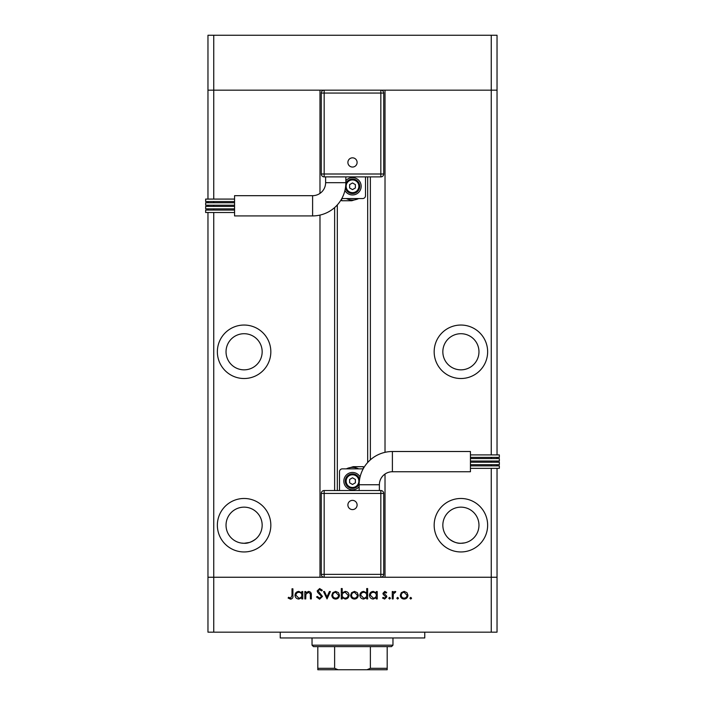 <?xml version="1.0" encoding="UTF-8"?>
<svg xmlns="http://www.w3.org/2000/svg" width="705" height="705" viewBox="0 0 705 705"><rect width="100%" height="100%" fill="white"/><g stroke="black" fill="none" stroke-linecap="round" stroke-linejoin="round"><path stroke-width="1.06" d="M491.253 454.91L491.253 90.169L497.034 90.169L497.034 35.25L207.966 35.25L207.966 90.169L491.253 90.169L491.253 35.25M319.982 193.39L319.982 90.169L213.747 90.169L213.747 35.25M244.097 333.712A18.066 18.066 0 0 0 226.032 351.777A18.066 18.066 0 0 0 244.097 369.843A18.066 18.066 0 0 0 262.163 351.777A18.066 18.066 0 0 0 244.097 333.712M460.903 333.712A18.066 18.066 0 0 0 442.837 351.777A18.066 18.066 0 0 0 460.903 369.843A18.066 18.066 0 0 0 478.968 351.777A18.066 18.066 0 0 0 460.903 333.712M464.674 542.885L460.903 543.282A18.066 18.066 0 0 0 478.968 525.216A18.066 18.066 0 0 0 460.903 507.151A18.066 18.066 0 0 0 442.837 525.216A18.066 18.066 0 0 0 460.903 543.282C457.536 543.564 453.676 542.163 449.332 539.096C453.65 542.154 457.501 543.555 460.903 543.282L463.705 543.062M252.637 541.14L255.668 539.096C251.35 542.154 247.499 543.555 244.097 543.282A18.066 18.066 0 0 0 262.163 525.216A18.066 18.066 0 0 0 244.097 507.151A18.066 18.066 0 0 0 226.032 525.216A18.066 18.066 0 0 0 244.097 543.282L241.295 543.062M244.097 498.479A26.737 26.737 0 0 0 217.36 525.216A26.737 26.737 0 0 0 244.097 551.953A26.737 26.737 0 0 0 270.835 525.216A26.737 26.737 0 0 0 244.097 498.479M244.097 325.04A26.737 26.737 0 0 0 217.36 351.777A26.737 26.737 0 0 0 244.097 378.514A26.737 26.737 0 0 0 270.835 351.777A26.737 26.737 0 0 0 244.097 325.04M460.903 325.04A26.737 26.737 0 0 0 434.165 351.777A26.737 26.737 0 0 0 460.903 378.514A26.737 26.737 0 0 0 487.64 351.777A26.737 26.737 0 0 0 460.903 325.04M460.903 498.479A26.737 26.737 0 0 0 434.165 525.216A26.737 26.737 0 0 0 460.903 551.953A26.737 26.737 0 0 0 487.64 525.216A26.737 26.737 0 0 0 460.903 498.479M337.325 204.908L337.325 490.53M385.018 474.033L385.018 577.245L491.253 577.245L213.747 577.245L319.982 577.245L319.982 215.087M491.253 468.34L491.253 577.245L497.034 577.245L491.253 577.245L491.253 632.173L213.747 632.173L213.747 577.245L207.966 577.245L213.747 577.245L213.747 212.513M213.747 210.055L213.747 208.847M213.747 206.389L213.747 205.208M213.747 202.749L213.747 201.542M213.747 199.083L213.747 90.169L207.966 90.169L207.966 199.083M497.034 454.91L497.034 90.169L385.018 90.169L385.018 452.337M491.253 465.882L491.253 464.674M491.253 462.216L491.253 461.026M491.253 458.576L491.253 457.36M213.747 632.173L207.966 632.173L207.966 212.513M207.966 210.055L207.966 208.847M207.966 206.389L207.966 205.208M207.966 202.749L207.966 201.542M491.253 632.173L497.034 632.173L497.034 468.34M497.034 465.882L497.034 464.674M497.034 462.216L497.034 461.026M497.034 458.576L497.034 457.36M244.097 543.282L249.517 542.453M424.762 632.173L424.762 637.954L280.238 637.954L280.238 632.173M305.75 598.933L304.842 598.933L304.842 591.539L305.75 591.539L305.75 592.87L308.561 591.407C310.597 591.733 311.522 592.984 311.328 595.152L311.328 598.933L310.42 598.933L310.315 593.769L308.402 592.315L305.891 594.271L305.75 598.933M322.485 596.448L319.594 599.188L316.519 596.976L317.373 596.465L319.594 598.148L321.577 596.439L317.726 592.456L317.162 590.913L319.656 588.552L322.352 590.261L321.533 590.887L319.559 589.591L318.07 590.869L322.485 596.448M327.023 598.933L323.516 591.539L324.503 591.539L326.953 596.915L329.411 591.539L330.398 591.539L327.023 598.933M331.817 595.249L332.83 592.632L335.65 591.407L338.462 592.623L339.475 595.249C339.255 597.593 337.986 598.862 335.65 599.056C333.315 598.862 332.037 597.593 331.817 595.249M350.632 595.249L351.645 592.632L354.456 591.407L357.268 592.623L358.281 595.249C358.07 597.593 356.792 598.862 354.456 599.056C352.121 598.862 350.843 597.593 350.632 595.249M376.311 592.905L376.311 591.539L377.219 591.539L377.219 598.933L376.311 598.933L376.311 597.646L373.289 599.056C370.945 598.845 369.658 597.558 369.438 595.214C369.676 592.879 370.971 591.61 373.315 591.407L376.311 592.905M410.751 599.056L409.905 598.219L410.751 597.373L411.588 598.219L410.751 599.056M400.308 595.249L401.321 592.632L404.141 591.407L406.944 592.623L407.957 595.249C407.746 597.593 406.468 598.862 404.141 599.056C401.797 598.862 400.519 597.593 400.308 595.249M397.646 599.056L396.809 598.219L397.646 597.373L398.492 598.219L397.646 599.056M393.17 598.933L392.262 598.933L392.262 591.539L393.17 591.539L393.17 592.623L394.976 591.407L395.769 591.662L395.267 592.447L393.337 593.91L393.17 598.933M389.609 599.056L388.763 598.219L389.609 597.373L390.447 598.219L389.609 599.056M382.93 593.346L384.798 591.407L386.684 592.456L386.076 593.09L384.798 592.315L383.837 593.31L386.472 595.778L386.816 596.923L384.648 599.056L382.533 598.06L383.141 597.373L384.604 598.148L385.908 596.959L383.264 594.482L382.93 593.346M366.715 592.967L366.715 588.552L367.622 588.552L367.622 598.933L366.715 598.933L366.715 597.646L363.692 599.056C361.339 598.845 360.061 597.558 359.841 595.214C360.079 592.879 361.374 591.61 363.718 591.407L366.715 592.967M342.198 597.558L342.198 598.933L341.29 598.933L341.29 588.552L342.198 588.552L342.198 592.879L345.212 591.407C347.565 591.618 348.852 592.896 349.072 595.249C348.834 597.584 347.539 598.853 345.186 599.056L342.198 597.558M301.855 592.905L301.855 591.539L302.762 591.539L302.762 598.933L301.855 598.933L301.855 597.646L298.841 599.056C296.488 598.845 295.201 597.558 294.981 595.214C295.228 592.879 296.523 591.61 298.867 591.407L301.855 592.905M290.601 598.148L292.002 595.54L292.002 588.807L292.91 588.807L292.91 595.646C293.183 597.673 292.399 598.853 290.548 599.188L288.107 598.025L288.645 597.241L290.601 598.148M407.049 595.258L404.132 592.315C402.352 592.491 401.383 593.469 401.215 595.258C401.383 597.038 402.352 597.999 404.132 598.148C405.913 597.999 406.891 597.038 407.049 595.258M376.311 595.249C376.144 593.434 375.157 592.456 373.333 592.315C371.535 592.464 370.539 593.434 370.345 595.223L373.324 598.148C375.148 598.016 376.144 597.047 376.311 595.249M366.715 595.249C366.547 593.434 365.551 592.456 363.736 592.315C361.938 592.464 360.942 593.434 360.748 595.223L363.727 598.148C365.543 598.016 366.538 597.047 366.715 595.249M357.373 595.258L354.456 592.315C352.676 592.491 351.698 593.469 351.539 595.258C351.698 597.038 352.676 597.999 354.456 598.148C356.236 597.999 357.206 597.038 357.373 595.258M342.198 595.214C342.366 597.029 343.353 598.007 345.177 598.148C346.975 597.999 347.97 597.038 348.164 595.249L345.194 592.315C343.37 592.456 342.374 593.425 342.198 595.214M338.567 595.258L335.65 592.315C333.862 592.491 332.892 593.469 332.725 595.258C332.892 597.038 333.87 597.999 335.65 598.148C337.431 597.999 338.4 597.038 338.567 595.258M301.855 595.249C301.696 593.434 300.7 592.456 298.876 592.315C297.078 592.464 296.082 593.434 295.888 595.223L298.867 598.148C300.691 598.016 301.687 597.047 301.855 595.249M325.613 182.674A13.007 13.007 0 0 1 312.606 195.682L312.606 215.915A33.241 33.241 0 0 0 345.855 182.674L325.613 182.674L325.613 176.893M352.5 157.832A4.609 4.609 0 0 1 357.109 162.441A4.609 4.609 0 0 1 352.5 167.05A4.609 4.609 0 0 1 347.891 162.441A4.609 4.609 0 0 1 352.5 157.832M234.562 208.847L205.657 208.847L205.657 206.389L234.562 206.389M234.562 201.542L205.657 201.542L205.657 199.083L234.562 199.083M234.562 205.208L205.657 205.208L205.657 202.749L234.562 202.749M234.562 212.513L205.657 212.513L205.657 210.055L234.562 210.055M312.606 215.915L234.562 215.915L234.562 195.682L312.606 195.682M344.921 190.5A8.671 8.671 0 0 0 361.171 186.287A8.671 8.671 0 0 0 345.855 180.718M359.726 186.287A7.226 7.226 0 0 1 345.441 187.856A7.226 7.226 0 0 0 359.726 186.287A7.226 7.226 0 0 0 345.838 183.476M380.832 90.169L380.832 93.06L383.723 93.06A2.89 2.89 0 0 0 380.832 90.169A2.89 2.89 0 0 1 383.723 93.06L383.723 174.003L380.832 174.003L380.832 176.893L324.168 176.893A2.89 2.89 0 0 1 321.277 174.003L321.277 93.06L324.168 93.06L324.168 174.003L380.832 174.003L380.832 93.06L324.168 93.06L324.168 90.169A2.89 2.89 0 0 0 321.277 93.06A2.89 2.89 0 0 1 324.168 90.169M365.507 176.893L365.507 195.682A2.89 2.89 0 0 1 362.617 198.572L342.383 198.572A2.89 2.89 0 0 1 341.828 198.519M346.375 198.572A13.73 13.73 0 0 0 358.272 198.739L351.777 200.74L341.661 200.74L341.661 198.836M352.5 182.947L349.61 184.622L349.61 187.953L352.5 189.627L355.39 187.953L355.39 184.622L352.5 182.947M380.832 176.893A2.89 2.89 0 0 0 383.723 174.003A2.89 2.89 0 0 1 380.832 176.893M379.387 484.749A13.007 13.007 0 0 1 392.394 471.742L392.394 451.508A33.241 33.241 0 0 0 359.145 484.749L379.387 484.749L379.387 490.53M352.5 509.592A4.609 4.609 0 0 1 347.891 504.983A4.609 4.609 0 0 1 352.5 500.374A4.609 4.609 0 0 1 357.109 504.983A4.609 4.609 0 0 1 352.5 509.592M470.438 458.576L499.343 458.576L499.343 461.026L470.438 461.026M470.438 465.882L499.343 465.882L499.343 468.34L470.438 468.34M470.438 462.216L499.343 462.216L499.343 464.674L470.438 464.674M470.438 454.91L499.343 454.91L499.343 457.36L470.438 457.36M392.394 451.508L470.438 451.508L470.438 471.742L392.394 471.742M360.079 476.924A8.671 8.671 0 0 0 343.829 481.136A8.671 8.671 0 0 0 359.145 486.706M345.274 481.136A7.226 7.226 0 0 1 359.559 479.567A7.226 7.226 0 0 0 345.274 481.136A7.226 7.226 0 0 0 359.162 483.947M324.168 577.245L324.168 574.355L321.277 574.355A2.89 2.89 0 0 0 324.168 577.245A2.89 2.89 0 0 1 321.277 574.355L321.277 493.421L324.168 493.421L324.168 490.53L380.832 490.53A2.89 2.89 0 0 1 383.723 493.421L383.723 574.355L380.832 574.355L380.832 493.421L324.168 493.421L324.168 574.355L380.832 574.355L380.832 577.245A2.89 2.89 0 0 0 383.723 574.355A2.89 2.89 0 0 1 380.832 577.245M339.493 490.53L339.493 471.742A2.89 2.89 0 0 1 342.383 468.851L362.617 468.851A2.89 2.89 0 0 1 363.172 468.904M358.625 468.851A13.73 13.73 0 0 0 346.728 468.675L353.223 466.684L363.339 466.684L363.339 468.587M352.5 484.476L355.39 482.802L355.39 479.462L352.5 477.796L349.61 479.462L349.61 482.802L352.5 484.476M324.168 490.53A2.89 2.89 0 0 0 321.277 493.421A2.89 2.89 0 0 1 324.168 490.53M380.11 669.75L324.89 669.75L380.11 669.75M392.967 645.181L391.522 646.626L313.478 646.626L312.033 645.181L392.967 645.181L392.967 637.954M312.033 645.181L312.033 637.954M387.186 646.626L387.186 669.239M387.186 669.75L317.814 669.75L317.814 668.305L317.814 669.75M366.952 669.75L370.381 668.305L387.186 668.305M370.381 646.626L370.381 668.305M334.619 646.626L334.619 668.305L338.048 669.75M317.814 646.626L317.814 668.305L334.619 668.305M370.372 176.893L370.372 459.845M334.628 207.578L334.628 490.53M346.137 186.287A6.363 6.363 0 0 0 352.5 192.65A6.363 6.363 0 0 0 358.863 186.287A6.363 6.363 0 0 0 352.5 179.925A6.363 6.363 0 0 0 346.137 186.287M321.277 174.003A2.89 2.89 0 0 0 324.168 176.893L324.168 174.003L321.277 174.003M358.863 481.136A6.363 6.363 0 0 0 352.5 474.773A6.363 6.363 0 0 0 346.137 481.136A6.363 6.363 0 0 0 352.5 487.49A6.363 6.363 0 0 0 358.863 481.136M383.723 493.421A2.89 2.89 0 0 0 380.832 490.53L380.832 493.421L383.723 493.421M367.675 176.893L367.675 462.515M345.855 182.674L345.855 176.893M359.145 484.749L359.145 490.53"/></g></svg>
